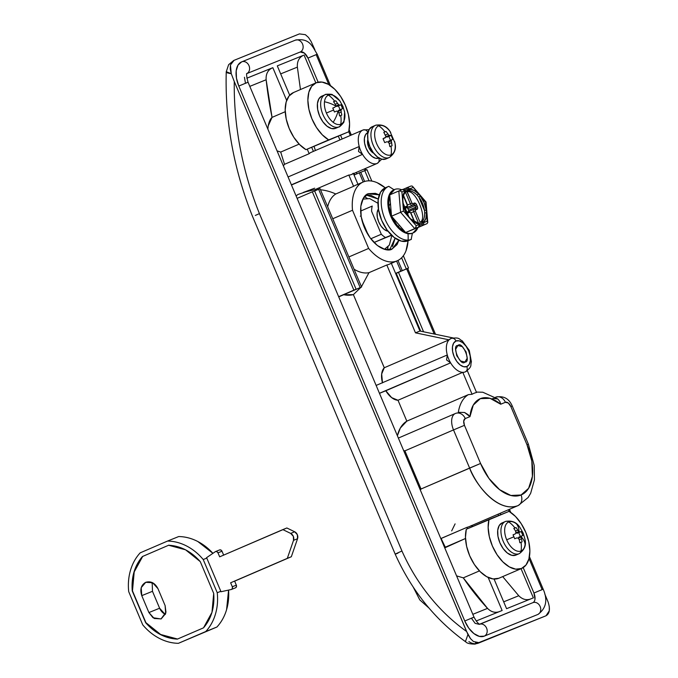 <?xml version="1.0" encoding="UTF-8"?>
<svg xmlns="http://www.w3.org/2000/svg" width="678" height="678" viewBox="0 0 678 678"><rect width="100%" height="100%" fill="white"/><g stroke="black" fill="none" stroke-linecap="round" stroke-linejoin="round"><path stroke-width="1.02" d="M368.493 193.671L363.366 198.213L360.798 206.29L361.188 216.663L364.476 227.757L370.154 237.885L377.366 245.504L385.011 249.453L392.113 249.046L398.876 240.292L397.045 244.58L391.918 249.131C387.791 252.106 373.358 248.199 364.476 227.757C356.018 207.146 363.416 194.417 368.493 193.671L375.4 193.34L379.299 194.849L368.247 193.772M464.896 362.052C460.565 367.239 451.107 344.839 457.913 345.526L462.252 346.611L466.091 351.89L467.184 358.289L464.896 362.052L460.557 360.967L456.718 355.687L455.624 349.289L457.913 345.526C462.235 340.339 471.693 362.738 464.896 362.052L464.939 362.035M394.681 141.643A15.797 8.899 -113.3 0 1 391.079 154.872A26.476 21.874 -112 0 0 391.036 146.194L389.85 146.626L389.223 143.558L388.248 142.066L386.884 141.744L384.723 142.634L383.053 138.702L385.223 137.812L385.952 136.634L383.807 132.329L384.96 131.812A26.476 21.874 -112 0 0 378.782 125.769A4.271 3.526 -112 0 0 375.51 125.303A17.518 9.873 66.7 0 0 373.18 145.143A17.518 9.873 66.7 0 0 389.147 157.584L385.824 159.016L389.147 157.584A4.271 3.526 -112 0 0 391.079 154.872A4.271 3.526 68 0 1 389.147 157.584A17.518 9.873 -113.3 0 1 373.18 145.143A17.518 9.873 -113.3 0 1 375.51 125.303A4.271 3.526 68 0 1 378.782 125.769A15.797 8.899 -113.3 0 1 390.706 132.396A15.797 8.899 66.7 0 0 378.782 125.769A26.476 21.874 68 0 1 384.96 131.812L386.036 131.422L389.036 135.388L391.172 135.422L392.833 139.354L391.791 139.753L391.333 140.821L392.079 145.728L391.036 146.194A26.476 21.874 68 0 1 391.079 154.872A15.797 8.899 66.7 0 0 394.681 141.634M518.28 505.5L517.899 505.661C497.135 513.271 474.541 482.787 469.625 468.074A52.952 29.84 66.7 0 0 517.899 505.661A8.543 7.051 -112 0 0 521.051 494.999A44.409 25.027 -113.3 0 1 480.566 463.472L421.03 489.007L404.91 450.853L453.514 429.92A14.518 8.178 -113.3 0 1 455.345 413.521A14.518 8.178 66.7 0 0 453.514 429.92L469.625 468.074L421.03 489.007L404.91 450.853L403.622 450.506L404.91 450.853L453.514 429.92L469.625 468.074L480.566 463.472L488.948 478.414L499.584 489.652L510.856 495.474L521.051 494.999L528.62 488.296L532.4 476.38L531.823 461.074L526.976 444.709L510.856 406.554L508.297 403.029L505.407 402.308L500.686 404.215L490.025 398.317L480.346 398.63L473.269 405.097L469.973 416.639L465.252 418.555L463.718 421.055L464.455 425.318L480.566 463.472L464.455 425.318L453.514 429.92L464.455 425.318A5.975 3.365 -113.3 0 1 465.252 418.555A8.543 7.051 -112 0 0 455.582 413.419A8.543 7.051 -112 0 0 455.447 413.478M367.985 132.515L367.942 132.532A4.271 3.526 -112 0 0 363.103 129.973A4.271 3.526 68 0 1 367.942 132.532L365.578 134.625L364.391 138.354L364.578 143.134L366.086 148.253L368.705 152.923L372.036 156.432L375.553 158.254L378.739 158.101A4.271 3.526 68 0 1 377.163 163.432A18.145 10.229 -113.3 0 1 362.544 154.372A18.145 10.229 -113.3 0 1 359.221 146.507A18.145 10.229 -113.3 0 1 362.908 130.049L311.083 152.381A18.145 10.229 66.7 0 0 309.168 153.703L284.557 164.305L283.362 165.813L284.557 164.305A351.162 290.074 68 0 1 280.726 152.058A351.162 290.074 -112 0 0 284.557 164.305L309.168 153.703A18.145 10.229 -113.3 0 1 311.202 152.33A18.145 10.229 66.7 0 0 311.083 152.381M467.261 370.527A18.145 10.229 -113.3 0 1 465.227 371.9A4.271 3.526 -112 0 0 466.803 366.569A13.882 7.822 -113.3 0 1 454.15 356.721A13.882 7.822 -113.3 0 1 456.006 341.009L453.641 343.102L452.455 346.822L452.641 351.602L454.15 356.721L456.769 361.391L460.091 364.9L463.616 366.722L466.803 366.569L469.168 364.476L470.346 360.755L470.168 355.975L468.651 350.857L466.032 346.187L462.71 342.678L459.192 340.856L456.006 341.009A4.271 3.526 -112 0 0 451.167 338.441A4.271 3.526 68 0 1 456.006 341.009A13.882 7.822 -113.3 0 1 468.651 350.857A13.882 7.822 -113.3 0 1 466.803 366.569A4.271 3.526 68 0 1 465.227 371.9A18.145 10.229 66.7 0 0 465.354 371.849C472.964 366.162 470.04 365.518 471.422 361.95L469.261 350.382L462.21 340.797C458.803 339.381 460.167 336.983 451.158 338.441A4.271 3.526 -112 0 0 451.099 338.466A18.145 10.229 66.7 0 0 450.972 338.525A18.145 10.229 66.7 0 0 449.065 339.839A18.145 10.229 -113.3 0 1 450.98 338.517A18.145 10.229 -113.3 0 1 451.006 338.508M534.976 599.115L533.933 593.021L542.137 589.58L529.026 558.528L542.137 589.58L533.933 593.021L523.196 567.613L533.933 593.021A8.543 4.814 -113.3 0 1 532.925 602.64M509.093 511.365L508.415 509.746L509.093 511.365M434.174 334L406.656 268.844L434.174 334M365.095 170.466L364.442 168.915L365.095 170.466M350.314 135.473L348.746 131.752L350.314 135.473M537.968 614.421L484.228 636.15L479.329 636.379L473.914 633.583L468.795 628.184L464.769 620.997L238.8 86.055A21.349 12.034 66.7 0 1 241.487 61.935L295.286 40.18C309.405 37.629 312.194 46.104 317.211 54.232L316.168 54.63L328.822 84.581L316.168 54.63L307.965 58.079L318.143 82.174L307.965 58.079L304.303 53.045L300.176 52.02L246.978 73.529L300.176 52.02A6.407 5.288 -112 0 0 302.541 44.019A6.407 5.288 -112 0 0 295.193 40.214L241.97 61.74M340.576 135.286L342.144 138.998L340.576 135.286M356.264 172.432L356.865 173.856L356.264 172.432M398.478 272.361L423.581 331.796L398.478 272.361M500.237 513.271L500.839 514.678L500.237 513.271M352.509 210.248A42.917 24.179 -113.3 0 1 363.213 181.992A42.917 24.179 -113.3 0 1 363.51 181.865A42.917 24.179 -113.3 0 1 385.257 187.84L377.222 182.746C372.163 180.509 367.586 180.212 363.51 181.865C359.425 183.518 356.399 186.882 354.425 191.967C352.458 197.052 351.814 203.146 352.509 210.248L332.745 218.757L352.509 210.248L368.637 248.436L348.873 256.945L368.637 248.436L352.509 210.248M315.024 189.594L305.829 191.772L297.837 194.518A57.952 32.654 66.7 0 0 296.133 196.052A57.952 32.654 -113.3 0 1 297.837 194.518L305.829 191.772L315.024 189.594L348.814 175.034L353.585 186.314A42.917 24.179 -113.3 0 1 355.73 185.221A42.917 24.179 66.7 0 0 355.442 185.34A42.917 24.179 66.7 0 0 353.585 186.314L335.763 193.993A42.917 24.179 66.7 0 0 327.669 206.756A42.917 24.179 -113.3 0 1 335.763 193.993L353.585 186.314L348.814 175.034L315.024 189.594A57.791 47.74 68 0 1 317.838 189.603M450.862 338.568L449.065 339.839L384.273 367.756A18.145 10.229 66.7 0 0 382.426 382.663M362.798 130.1L311.202 152.33M406.825 421.148A48.68 27.434 66.7 0 0 397.384 435.742L400.334 428.038L406.825 421.148L468.388 394.63L406.825 421.148L398.003 400.249L462.794 372.332A18.145 10.229 -113.3 0 1 450.607 362.849L385.816 390.765A18.145 10.229 66.7 0 0 398.003 400.249L406.825 421.148M455.26 413.555L398.367 438.073L455.565 413.427A8.543 7.051 68 0 1 465.252 418.555L469.973 416.639L468.117 414.656L464.574 412.495L458.328 412.309A48.68 27.434 -113.3 0 1 468.388 394.63L472.074 394.291L462.794 372.332L398.003 400.249L391.655 397.639L385.816 390.765L450.607 362.849L446.565 359.933L450.607 362.849L379.451 393.291L450.607 362.849A18.145 10.229 -113.3 0 1 447.285 354.975A18.145 10.229 -113.3 0 1 449.065 339.839L415.478 332.839L386.816 264.988L368.993 272.666L361.442 286.709M315.406 150.516L314.084 146.389L315.406 150.516M300.464 89.538L297.371 67.114L300.464 89.538M303.21 55.418L277.294 65.876L289.701 95.242L277.294 65.876L303.21 55.418C298.964 57.605 297.023 61.503 297.371 67.13L280.675 73.885L297.371 67.13M304.066 55.045L315.838 82.911L304.066 55.045M338.364 136.244L339.932 139.948L338.364 136.244M354.06 173.39L354.653 174.805L354.06 173.39M396.266 273.319L420.716 331.195L396.266 273.319M361.001 287.269L353.382 294.625L384.273 367.756L449.065 339.839A18.145 10.229 66.7 0 0 447.285 354.975L376.129 385.426L447.285 354.975L446.565 359.933L447.285 354.975A18.145 10.229 66.7 0 0 450.607 362.849A18.145 10.229 66.7 0 0 462.794 372.332L472.074 394.291A47.536 26.789 -113.3 0 1 476.532 392.486L467.32 370.671L476.532 392.486A47.536 26.789 66.7 0 0 472.074 394.291L468.388 394.63A48.68 27.434 66.7 0 0 458.743 410.071M379.468 393.333L385.816 390.765L379.468 393.333M453.531 338.034L419.936 331.034L391.274 263.183A42.917 24.179 -113.3 0 1 389.13 264.276A42.917 24.179 66.7 0 0 389.409 264.166L397.189 260.81M338.72 296.871L361.577 287.023L332.745 218.757L361.577 287.023L338.72 296.871M312.338 191.798L297.108 198.366L312.338 191.798L353.882 290.133L338.653 296.701L361.577 287.023L350.28 291.743L356.111 289.235L314.575 190.899L312.338 191.798L353.882 290.133L356.111 289.235L314.575 190.899L312.338 191.798M400.842 271.141L396.588 261.072L400.842 271.141L395.596 273.404L408.546 268.03L403.359 255.767L408.546 268.03L395.664 273.573L408.546 268.03L406.308 268.929L401.613 257.818L406.308 268.929L396.427 273.081L402.257 270.573L397.978 260.445L402.257 270.573L400.842 271.141M371.807 181.06L367.001 169.695L364.772 170.593L369.086 180.814L364.772 170.593L360.755 172.322L367.001 169.695L371.807 181.06M343.687 294.727A56.859 32.044 66.7 0 0 353.382 294.625L343.687 294.727M368.993 272.666A42.917 24.179 -113.3 0 1 354.06 269.217A42.917 24.179 66.7 0 0 368.993 272.666L386.816 264.988A42.917 24.179 66.7 0 0 389.13 264.276A42.917 24.179 -113.3 0 1 386.816 264.988L415.478 332.839L419.936 331.034L391.342 263.327M358.043 184.509L353.28 173.229A18.145 10.229 -113.3 0 1 351.246 174.593A18.145 10.229 66.7 0 0 351.365 174.551L377.282 163.381L381.765 159.194M320.499 189.781A57.791 47.74 68 0 1 335.763 193.993A57.791 47.74 -112 0 0 323.126 190.111M451.675 530.891L455.099 523.882M518.755 595.742L503.695 601.835L518.755 595.742L502.695 576.605L518.755 595.742C522.365 599.344 526.238 600.462 530.382 599.089M472.685 526.501L472.168 525.365L472.685 526.501M498.033 514.221L498.61 515.585L498.033 514.221M521.043 568.698L533.366 597.86L506.585 608.691L494.059 579.029L506.585 608.691L533.366 597.86L521.043 568.698M378.782 125.769A15.797 8.899 66.7 0 0 376.68 143.66A15.797 8.899 66.7 0 0 391.079 154.872A15.797 8.899 -113.3 0 1 376.68 143.66A15.797 8.899 -113.3 0 1 378.782 125.769M369.044 129.668L363.103 129.973A4.271 3.526 -112 0 0 363.044 129.998A18.145 10.229 66.7 0 0 359.221 146.507L288.065 176.958L359.221 146.507L358.501 151.457L362.544 154.372A18.145 10.229 66.7 0 0 377.163 163.432A4.271 3.526 -112 0 0 378.739 158.101L378.96 158.008M373.824 153.347L372.493 152.499L368.654 147.211L367.84 139.456M244.444 77.25L245.487 83.343L248.004 82.216L238.8 86.055L236.469 78.182L236.19 70.826L238.012 65.096L241.648 61.876M473.973 617.158L471.464 618.294L475.117 623.328L479.244 624.353M271.971 68.054L246.843 78.216L272.836 67.681L246.843 78.19L272.836 67.681L286.667 100.429L272.836 67.681L271.963 68.063C267.734 70.232 265.784 74.139 266.14 79.767L272.056 117.387L268.2 125.922L267.869 129.134M488.168 577.453L502.127 610.497L476.176 620.989L502.127 610.497L488.168 577.453M420.368 490.152L421.03 489.007L420.368 490.152M313.414 151.38L311.711 147.346L313.414 151.38M307.253 149.152L309.168 153.703L307.253 149.152M266.14 79.75L249.801 86.369L266.14 79.767A351.162 290.074 -112 0 0 272.056 117.387L285.235 111.709L272.056 117.387C270.327 118.862 269.039 121.709 268.2 125.922M277.065 150.914L280.726 152.058L299.159 144.117L280.726 152.058L277.048 150.872M487.524 608.378A225.681 186.425 -112 0 1 463.286 577.859L479.431 570.901L463.286 577.859L456.582 575.876L463.286 577.859L487.524 608.378L472.82 614.319L487.533 608.386C491.135 611.98 495.008 613.09 499.144 611.717M471.464 525.535A52.952 29.84 -113.3 0 1 469.303 526.594A52.952 29.84 -113.3 0 1 466.998 527.34L440.819 538.561L445.319 547.188L444.743 547.858M444.751 547.866L465.515 538.485L445.319 547.188A225.681 186.425 -112 0 1 441.149 538.476L466.998 527.34L467.574 528.704L466.998 527.34A52.952 29.84 66.7 0 0 469.303 526.594A52.952 29.84 66.7 0 0 469.651 526.45L518.246 505.508L528.103 497.525L530.654 493.321L534.434 479.855L534.213 465.447L528.365 444.175L526.976 444.709A44.409 25.027 -113.3 0 1 521.051 494.999A8.543 7.051 68 0 1 517.899 505.661M471.998 526.798L471.507 525.645L471.998 526.798M362.544 154.372L291.464 185.001L362.544 154.372L358.501 151.457L359.221 146.507A18.145 10.229 66.7 0 0 362.544 154.372L291.387 184.823L362.544 154.372M348.814 175.034A18.145 10.229 66.7 0 0 351.246 174.593A18.145 10.229 -113.3 0 1 348.814 175.034M408.003 233.681A42.917 24.179 -113.3 0 1 396.901 260.928A42.917 24.179 -113.3 0 1 368.637 248.436C373.273 253.936 378.121 257.81 383.18 260.047C388.248 262.284 392.816 262.581 396.901 260.928C400.986 259.276 404.012 255.911 405.986 250.826L408.08 240.775M311.066 41.4L314.897 49.757L311.066 41.4L308.473 37.434L305.371 34.68L299.422 33.9L234.088 60.325L230.444 64.969L230.232 69.071L231.257 73.682L234.266 81.504L467.939 634.523L470.396 638.532L473.397 641.481L479.329 642.744L546.002 615.777L549.29 610.793L549.29 606.632M548.138 602.089L544.773 593.953L548.138 602.089C550.366 609.107 549.655 613.666 546.002 615.777L478.448 643.117A12.814 10.585 68 0 1 468.896 641.6M546.002 615.777L475.092 644.1C470.066 644.092 466.956 643.346 465.761 641.863M230.867 63.588L234.088 60.325L299.422 33.9M470.617 638.812L466.574 631.464C452.845 621.692 440.463 609.937 429.437 596.199C418.402 582.47 409.241 567.401 401.952 551.002L259.437 213.621C250.877 192.349 244.47 170.559 240.215 148.236C235.961 125.913 233.978 103.666 234.266 81.504L466.574 631.464A173.314 143.168 68 0 1 401.952 551.002C394.664 554.273 393.342 554.994 397.986 553.146C393.342 554.994 394.664 554.273 401.952 551.002L259.437 213.621L255.335 215.434L259.437 213.621A292.481 241.605 68 0 1 234.266 81.504L231.257 73.682C228.045 73.199 226.418 72.69 226.359 72.156L226.249 71.648M465.939 641.99L465.269 640.956M544.087 616.573L540.917 617.853M467.939 634.523L465.464 641.566M478.448 643.117L479.329 642.744L475.49 642.625M226.249 71.69L231.257 73.682L230.444 64.978M248.004 82.216L238.8 86.055L464.769 620.997L472.973 617.548L464.769 620.997A21.349 12.034 66.7 0 0 484.228 636.15A6.407 5.288 -112 0 0 486.796 628.675A6.407 5.288 -112 0 0 480.117 624.082M479.761 624.167A6.407 5.288 68 0 1 486.719 628.464A6.407 5.288 68 0 1 484.228 636.15L537.781 614.497A6.407 5.288 -112 0 0 540.146 606.505A6.407 5.288 -112 0 0 532.789 602.7L479.727 624.158M543.137 589.19L540.629 590.318M532.933 602.64A6.407 5.288 68 0 1 540.18 606.59A6.407 5.288 68 0 1 537.781 614.497M241.69 61.859A6.407 5.288 68 0 1 248.911 65.478A6.407 5.288 68 0 1 246.995 73.495A6.407 5.288 -112 0 0 248.936 65.537A6.407 5.288 -112 0 0 241.783 61.817M295.337 40.155A6.407 5.288 68 0 1 302.583 44.112A6.407 5.288 68 0 1 300.176 52.02A8.543 4.814 -113.3 0 1 307.965 58.079L317.168 54.24M452.997 337.924L419.936 331.034L415.478 332.839L449.065 339.839L450.429 338.754M357.942 184.263L353.458 173.644M465.227 371.9A18.145 10.229 -113.3 0 1 462.794 372.332A18.145 10.229 66.7 0 0 465.227 371.9M378.739 158.101A13.882 7.822 -113.3 0 1 366.086 148.253A13.882 7.822 -113.3 0 1 367.942 132.532M526.976 444.709L528.365 444.175L512.246 406.02L510.856 406.554L526.976 444.709M510.856 406.554L512.246 406.02C509 398.478 503.491 395.528 495.728 397.181A8.543 7.051 68 0 1 505.407 402.308A5.975 3.365 -113.3 0 1 510.856 406.554M495.61 397.232A8.543 7.051 68 0 1 495.737 397.181A8.543 7.051 -112 0 0 495.61 397.232L495.728 397.181A8.543 7.051 -112 0 1 505.407 402.308L500.686 404.215L500.449 403.088M458.328 412.309L464.574 412.495L469.973 416.639A40.138 22.62 -113.3 0 1 500.686 404.215L499.898 401.613L497.838 398.995L482.812 392.231L476.354 392.07M497.872 399.028L492.838 398.35M372.197 126.735L369.205 129.379L367.713 134.083L367.942 140.117L369.857 146.575L373.163 152.474L377.358 156.906L381.807 159.203L385.824 159.016A17.518 9.873 66.7 0 1 369.857 146.575A17.518 9.873 66.7 0 1 372.197 126.735L375.281 125.405M367.84 139.482A8.967 5.051 66.7 0 0 373.807 153.321M390.13 135.82L389.036 135.388L386.011 136.685L387.24 137.066L390.13 135.82M391.172 135.422L392.833 139.354L388.901 141.007L391.791 139.753L391.333 140.821L388.308 142.126L391.333 140.821L391.452 142.66L389.231 143.617L391.452 142.66L392.079 145.728L389.85 146.626L389.223 143.558L388.248 142.066L386.884 141.744L384.723 142.634L383.053 138.702L389.036 135.388L386.036 131.422L384.96 131.812L383.807 132.329L386.011 136.685L387.24 137.066L391.172 135.422M390.503 140.354L388.841 136.422L390.503 140.354M388.901 141.007L388.308 142.151L388.901 141.007M383.841 132.371L386.036 131.422L383.841 132.371M385.579 134.956L387.799 134.007L385.579 134.956M332.745 218.757L320.041 188.687L314.609 190.984L318.626 189.255L360.171 287.591L318.626 189.255L320.041 188.687L332.745 218.757M354.052 175.068L359.306 172.805L363.188 182.001L359.306 172.805L354.052 175.068M360.721 172.237L359.306 172.805L360.721 172.237L364.62 181.467L360.721 172.237M303.337 192.416L314.668 188.196M382.494 382.901L381.672 373.993L384.273 367.756L353.382 294.625M389.723 249.733L395.105 238.156L392.511 246.538M378.265 199.061L366.137 195.027M378.51 199.247L370.866 195.298L366.162 195.018M364.391 196.756L367.137 198.222L364.391 196.747M388.079 246.809L387.257 249.818L388.079 246.809M408.715 211.155L408.563 210.248L415.69 207.171L415.512 208.621L413.953 209.256A1.28 1.059 68 0 1 415.419 210.019A0.856 0.483 -113.3 0 0 415.309 210.985L413.665 211.672A2.136 1.203 -113.3 0 1 413.936 209.265A2.136 1.203 66.7 0 0 413.665 211.672L410.868 212.875L413.665 211.672L418.504 223.138L413.665 211.672L415.309 210.985L420.055 222.24L415.309 210.985L415.419 210.019L416.987 209.383L417.64 208.307L417.326 206.485L415.563 203.4L414.326 203.095L412.766 203.722L411.987 203.12L407.012 191.874L409.309 190.882A1.28 1.025 -88.1 0 0 409.537 190.747L409.207 189.56L408.326 189.942A1.28 0.72 66.7 0 0 409.309 190.882C411.377 190.755 413.97 192.154 417.106 195.078L418.826 197.061L424.479 210.451L424.699 213.045C424.589 217.282 423.75 220.07 422.199 221.401A1.28 0.72 66.7 0 0 422.174 222.748L423.064 222.376L422.445 221.333A1.28 1.025 -136.2 0 0 422.199 221.401L420.055 222.24C428.165 218.816 415.453 188.704 407.241 191.866L407.249 191.866M404.944 192.645A1.28 1.025 43.7 0 0 405.164 192.518A1.28 1.025 -136.3 0 0 405.274 191.154A1.28 1.025 43.7 0 1 405.308 192.349A1.28 1.263 63.9 0 0 405.461 191.077L405.08 190.696L401.91 191.984L402.588 200.129L403.215 194.9L405.274 191.154A18.365 10.348 66.7 0 0 402.588 200.129L401.91 191.984L400.393 190.976L398.817 190.976L389.74 194.883L394.672 189.476A23.594 13.297 -113.3 0 1 401.105 189.526M418.368 223.113A1.28 1.025 91.9 0 1 419.14 223.952L419.326 223.884A1.28 1.263 63.9 0 0 418.394 223.121M416.055 226.825L414.716 228.613L405.639 232.52A23.594 13.297 -113.3 0 1 391.528 216.197A23.594 13.297 -113.3 0 1 389.74 194.883A23.594 13.297 66.7 0 0 391.528 216.197L388.587 204.663L389.74 194.883L398.817 190.976L400.393 190.976L401.91 191.984L405.08 190.696L402.664 189.416L398.817 190.976L400.596 212.282L414.716 228.613L418.538 227.071L411.088 230.274L423.216 225.172L424.004 222.511L423.216 225.172L427.038 223.63L427.75 222.638L427.182 221.223L424.004 222.511L423.818 222.062A18.365 10.348 66.7 0 0 426.504 213.078L427.182 221.223L426.504 213.078L425.877 218.308L423.818 222.062L424.004 222.511L427.182 221.223L427.75 222.638L427.038 223.63L417.97 227.537L413.038 232.944A23.594 13.297 -113.3 0 1 405.639 232.52L397.766 226.393L391.528 216.197A23.594 13.297 66.7 0 0 405.639 232.52L417.97 227.537A23.594 13.297 -113.3 0 1 413.038 232.944L412.385 233.224A23.594 13.297 -113.3 0 1 390.884 216.477A23.594 13.297 -113.3 0 1 394.028 189.755L388.748 186.331A28.823 16.238 66.7 0 0 384.909 218.977A28.823 16.238 66.7 0 0 411.182 239.436L407.961 240.826L411.182 239.436L412.385 233.224L411.182 239.436A28.823 16.238 -113.3 0 1 384.909 218.977A28.823 16.238 -113.3 0 1 388.748 186.331L392.723 188.908M418.563 227.054A1.28 0.72 66.7 0 1 418.546 227.062C419.445 226.545 419.775 225.63 419.538 224.325L418.538 227.071L419.326 224.401L416.148 225.689L419.326 224.401L419.14 223.952L414.97 222.723L410.749 219.443L416.148 225.689L408.902 217.307L404.952 210.485L402.825 202.917L403.512 211.07L408.902 217.307L403.512 211.07L391.528 216.197L389.74 194.883A23.594 13.297 -113.3 0 1 394.672 189.476A23.594 13.297 66.7 0 1 401.774 189.772M427.75 222.418L426.038 201.959L425.581 202.137L426.021 201.976L425.581 202.137L426.267 210.29A18.365 10.348 66.7 0 0 420.191 195.891L425.581 202.137L420.191 195.891L424.14 202.722L426.267 210.29L425.581 202.137L426.021 201.976L412.487 186.289L418.343 193.755A18.365 10.348 66.7 0 0 409.961 189.255L407.351 187.518L409.775 188.798L412.944 187.518L409.775 188.798L409.961 189.255L414.122 190.484L418.343 193.755L412.343 186.145L411.139 185.984L407.385 187.509M422.174 222.748L419.377 223.952L422.174 222.748L422.36 223.198L422.174 222.748A1.28 0.72 -113.3 0 1 422.199 221.401A1.28 1.025 43.8 0 1 422.445 221.333L423.064 222.376L422.174 222.748M419.707 225.274L422.047 224.265L422.36 223.198L422.047 224.265L419.707 225.274M407.376 206.739L408.402 206.993L406.783 207.248M402.656 189.416L405.274 191.154L405.291 190.62C404.554 189.543 403.681 189.145 402.664 189.416L398.817 190.976L400.596 212.282L391.528 216.197L405.639 232.52A23.594 13.297 66.7 0 0 413.038 232.944L412.385 233.224A23.594 13.297 66.7 0 1 390.884 216.477A23.594 13.297 66.7 0 1 394.028 189.755M372.239 206.061A21.137 11.907 66.7 0 0 371.62 211.307L381.307 234.241A21.137 11.907 66.7 0 0 385.528 237.529L391.469 235.13L385.528 237.529A21.137 11.907 -113.3 0 1 381.307 234.241L370.807 238.766L381.307 234.241L371.62 211.307A21.137 11.907 -113.3 0 1 372.239 206.061L360.899 210.951A21.137 11.907 66.7 0 0 360.654 211.994A21.137 11.907 -113.3 0 1 360.899 210.951L372.239 206.061M387.986 231.215L384.18 229.427L381.112 226.181L378.697 221.876L377.299 217.146L377.129 212.739L378.417 209.002A12.814 7.221 66.7 0 0 378.756 222.02A12.814 7.221 66.7 0 0 387.986 231.215M361.06 215.858L360.281 216.189M368.247 235.046L361.882 219.994L368.247 235.046M373.612 242.071A21.137 11.907 66.7 0 0 374.188 242.419L385.528 237.529L374.188 242.419A21.137 11.907 -113.3 0 1 373.612 242.071M391.604 235.258L374.188 242.419L391.604 235.258M407.961 240.826L401.342 241.131L394.028 237.351L387.121 230.062L381.68 220.367L378.536 209.739L378.163 199.807L380.621 192.077L385.528 187.721A28.823 16.238 66.7 0 0 381.68 220.367A28.823 16.238 66.7 0 0 407.961 240.826L408.19 240.724M398.783 226.215L397.045 225.528M388.774 206.324L390.452 203.315M407.546 205.01L410.343 203.807L405.436 192.171L410.343 203.807L407.546 205.01M405.512 191.154L408.326 189.942L407.147 188.984L404.868 189.967L407.147 188.984A1.28 0.72 -113.3 0 1 407.309 187.535L403.249 189.281L407.317 187.535A1.28 0.72 66.7 0 0 407.147 188.984L408.326 189.942L405.512 191.154M408.732 211.875L410.063 210.934L409.52 211.824M403.427 195.84L407.41 205.62L404.969 207.688L405.283 209.51L407.046 212.595L408.283 212.9L409.851 212.273L410.631 212.875L414.453 221.926L410.631 212.875A0.856 0.483 -113.3 0 0 409.851 212.273A1.28 1.059 -112 0 0 408.402 211.502A1.28 1.059 68 0 1 409.851 212.273L408.283 212.9A1.28 1.059 -112 0 0 406.986 212.087A1.28 1.059 68 0 1 408.283 212.9A2.559 1.441 66.7 0 1 405.953 211.087L405.283 209.51A2.559 1.441 66.7 0 1 405.63 206.612A1.28 1.059 68 0 1 405.291 208.129A1.28 1.059 -112 0 0 405.63 206.612L407.19 205.976A1.28 1.059 68 0 1 406.715 207.578L405.283 208.197L406.715 207.578A1.28 1.059 -112 0 0 407.19 205.976A0.856 0.483 -113.3 0 0 407.3 205.01L403.427 195.84M406.969 212.078L408.376 211.511A1.28 1.059 68 0 1 408.402 211.502A1.28 1.059 -112 0 0 408.376 211.511L406.817 212.146A1.28 1.059 68 0 1 406.834 212.138L405.147 208.214L406.715 207.578L405.291 208.154M407.037 207.392A1.28 0.72 -113.3 0 0 407.402 207.4L413.851 204.688L415.021 205.603L416.665 204.909L417.326 206.485L408.563 210.248L407.893 208.671L415.021 205.603L415.69 207.171L417.326 206.485A2.559 1.441 66.7 0 1 416.987 209.383A1.28 1.059 -112 0 0 415.538 208.612A1.28 1.059 68 0 1 416.987 209.383L415.419 210.019A1.28 1.059 -112 0 0 413.97 209.248L409.054 211.341A1.28 0.72 -113.3 0 0 408.97 211.392M413.961 209.248A1.28 1.059 68 0 1 413.97 209.248A1.28 1.059 -112 0 0 413.953 209.256L415.538 208.621A1.28 1.059 68 0 1 415.538 208.612A1.28 1.059 -112 0 0 415.512 208.621A1.28 0.72 -113.3 0 0 415.69 207.171L415.021 205.603L416.665 204.909A2.559 1.441 66.7 0 0 414.326 203.095A1.28 1.059 68 0 1 413.851 204.688L405.266 208.349L413.851 204.688A1.28 0.72 -113.3 0 1 415.021 205.603L407.893 208.671L407.351 207.917M407.893 208.671L408.563 210.248M413.936 209.265L410.054 210.934A2.136 1.203 66.7 0 0 409.588 211.502M407.512 206.841A2.136 1.203 66.7 0 0 408.402 206.993L412.292 205.324A2.136 1.203 -113.3 0 1 410.343 203.807A2.136 1.203 66.7 0 0 412.292 205.324L413.851 204.688A1.28 1.059 -112 0 0 414.326 203.095L412.766 203.722A1.28 1.059 68 0 1 412.292 205.324A1.28 1.059 -112 0 0 412.766 203.722A0.856 0.483 -113.3 0 1 411.987 203.12L410.343 203.807L411.987 203.12L407.241 191.866M419.538 224.325L419.14 223.952A18.365 10.348 66.7 0 1 410.749 219.443A1.28 0.593 -44.2 0 0 410.69 218.969A1.28 0.593 135.8 0 1 410.749 219.443L408.902 217.307A1.28 0.441 -37.7 0 0 408.944 216.943A1.28 0.441 142.3 0 1 408.902 217.307A18.365 10.348 66.7 0 1 402.825 202.917L402.588 200.129L402.825 202.917A1.28 0.466 -8 0 1 403.122 203.163A1.28 0.466 172 0 0 402.825 202.917L403.512 211.07L400.596 212.282L414.716 228.613L415.8 227.469L416.148 225.689M407.351 187.518L411.139 185.984M420.191 195.891A1.28 0.441 142.3 0 1 418.826 197.061A1.28 0.441 -37.7 0 0 420.191 195.891L418.351 193.764M411.088 230.274L418.546 227.062M417.843 223.164A1.28 1.025 91.9 0 1 418.08 223.096A1.28 1.025 -88.1 0 1 419.14 223.952L419.326 224.401M415.767 228.384L415.834 227.935L415.767 228.384M406.156 211.002L405.647 211.231M423.216 225.172A1.28 0.72 -113.3 0 1 422.047 224.265A1.28 0.72 66.7 0 0 423.216 225.172M424.004 222.511L422.36 223.198L424.004 222.511M419.368 223.104L418.936 224.147M415.512 208.621L413.987 209.239M423.818 222.062L423.064 222.376L423.818 222.062A1.28 1.025 -136.2 0 0 422.445 221.333A1.28 1.025 43.8 0 1 423.818 222.062M405.283 208.197L406.732 207.57A2.136 1.203 66.7 0 0 406.834 207.51M418.207 223.087L410.699 218.969L408.944 216.943L403.122 203.154L402.901 200.518A1.28 0.619 178.6 0 0 402.588 200.129A1.28 0.619 -1.4 0 1 402.901 200.518C402.74 197.29 403.512 194.603 405.224 192.45M426.504 213.078L426.267 210.29A1.28 0.466 172 0 0 424.479 210.451L424.699 213.045A1.28 0.619 -1.4 0 1 426.504 213.078A1.28 0.619 178.6 0 0 424.699 213.045A17.077 9.628 -113.3 0 1 422.199 221.401M405.461 191.077L405.232 192.442M407.012 191.874L406.13 191.747L409.309 190.882A1.28 0.72 -113.3 0 1 408.326 189.942L409.961 189.255L409.207 189.56L409.537 190.747A1.28 1.025 -88.1 0 0 409.961 189.255A1.28 1.025 91.9 0 1 409.309 190.882A17.077 9.628 -113.3 0 1 417.106 195.078A1.28 0.593 -44.2 0 0 418.343 193.755A1.28 0.593 135.8 0 1 417.106 195.078L418.826 197.061A17.077 9.628 -113.3 0 1 424.479 210.451A1.28 0.466 -8 0 1 426.267 210.29M406.13 191.747L405.08 191.34L406.13 191.747M409.775 188.798L408.131 189.493L409.775 188.798M377.96 203.273L369.688 198.586L362.849 199.129M384.468 249.309L389.341 245.097L391.842 235.478M419.784 599.886L413.249 587.14L419.784 599.886L428.971 608.039M235.266 587.894A2.136 1.763 -112 0 0 236.325 585.139L232.308 586.767L230.63 582.783L287.319 558.358L293.532 540.341L297.549 538.713A5.127 4.229 -112 0 0 294.684 531.781L290.667 533.408L282.836 529.603L286.853 527.976L219.664 556.824L217.977 552.841L216.918 551.655L215.528 551.57A2.136 1.763 -112 0 0 215.282 551.714A2.136 1.763 68 0 1 217.977 552.841L221.994 551.214L223.681 555.197L221.994 551.214A2.136 1.763 -112 0 0 219.545 549.951L215.596 551.545M152.194 582.512L152.474 591.309L141.77 595.64C139.778 589.487 141.092 585.046 145.711 582.317L145.863 582.258M145.711 582.317L141.202 587.665L141.77 595.64L148.914 612.556L154.22 618.489L161.161 618.904L165.678 613.556L165.11 605.581L157.966 588.665L152.652 582.733L145.711 582.317C150.863 580.843 154.948 582.953 157.966 588.665L165.11 605.581L165.974 612.251L161.017 618.963L152.965 617.717L148.914 612.556L159.618 608.225L148.914 612.556L141.77 595.64L152.474 591.309L159.618 608.225L152.474 591.309M165.39 614.378A10.678 8.822 68 0 1 159.618 608.225L164.932 614.158M203.222 559.528L206.79 558.087A52.308 43.214 -112 0 0 206.493 557.731A52.308 43.214 68 0 1 206.79 558.087L220.816 591.292L217.248 592.733A52.308 43.214 68 0 1 205.756 631.532L178.416 643.312A52.308 43.214 68 0 1 142.736 624.836L128.71 591.64A52.308 43.214 68 0 1 140.193 552.841L167.542 541.061A52.308 43.214 68 0 1 203.222 559.528L206.79 558.087L220.816 591.292L217.248 592.733L203.222 559.528L217.248 592.733C218.045 600.242 217.443 607.386 215.434 614.166C213.426 620.946 210.197 626.735 205.756 631.532L216.918 627.014A52.308 43.214 -112 0 0 228.571 590.097L226.588 609.658C224.579 616.438 221.359 622.218 216.918 627.014L178.416 643.312C171.907 643.227 165.542 641.574 159.305 638.345C153.075 635.116 147.55 630.616 142.736 624.836L128.71 591.64C127.913 584.131 128.515 576.986 130.523 570.206C132.532 563.426 135.753 557.638 140.193 552.841L167.542 541.061C174.043 541.137 180.416 542.798 186.645 546.019C192.883 549.248 198.408 553.756 203.222 559.528M212.917 553.333A52.308 43.214 -112 0 0 178.695 536.552L167.542 541.061L178.695 536.552C185.204 536.629 191.569 538.281 197.806 541.51L212.917 553.333M220.867 591.758A52.308 43.214 -112 0 0 220.816 591.292A52.308 43.214 68 0 1 220.867 591.758L231.249 589.513A2.136 1.763 -112 0 0 231.52 589.428A2.136 1.763 68 0 1 231.249 589.513L220.867 591.758M168.619 545.248L142.448 556.519L133.99 572.003L132.252 590.953L145.668 622.726L160.423 634.583L177.339 639.125L203.51 627.845L211.968 612.37L213.706 593.42L200.281 561.638L185.535 549.79L168.619 545.248C180.602 545.875 191.162 551.341 200.281 561.638L213.706 593.42C214.757 607.2 211.358 618.675 203.51 627.845L177.339 639.125C165.347 638.498 154.796 633.032 145.668 622.726L132.252 590.953C131.193 577.173 134.591 565.698 142.448 556.519L168.619 545.248M168.839 545.154L142.668 556.435C134.82 565.605 131.422 577.08 132.473 590.869L145.897 622.641C155.016 632.947 165.576 638.413 177.56 639.032L160.644 634.489L145.897 622.641L132.473 590.869L134.21 571.91L142.668 556.435L168.839 545.154M151.914 583.334L152.194 582.504M231.486 589.445L235.503 587.818A2.136 1.763 -112 0 0 235.537 587.809L236.436 586.733L236.325 585.139L234.639 581.156L291.337 556.731L297.549 538.713L291.337 556.731L234.639 581.156L236.325 585.139L232.308 586.767L230.63 582.783L291.337 556.731L287.319 558.358L293.532 540.341L293.345 536.349L290.667 533.408A5.127 4.229 68 0 1 293.532 540.341L297.549 538.713L297.362 534.73L294.684 531.781L286.853 527.976L294.684 531.781L290.667 533.408L282.836 529.603L219.664 556.824L217.977 552.841L221.994 551.214L220.935 550.028L219.545 549.951M215.282 551.714L206.493 557.731L215.282 551.714M232.308 586.767A2.136 1.763 68 0 1 231.52 589.428L232.418 588.36L232.308 586.767M344.39 110.989A15.78 8.89 -113.3 0 1 340.797 124.218A26.476 21.874 -112 0 0 340.754 115.548A25.298 0.695 157.8 0 0 339.568 115.989A26.391 21.798 -112 0 0 338.941 112.921A26.179 19.713 -152 0 0 337.966 111.421A26.179 9.382 171.9 0 0 336.602 111.099L334.432 111.989L333.644 110.014L326.406 113.014L333.644 110.014L332.771 108.056L334.94 107.166A26.179 8.89 -37.6 0 0 335.669 105.988L335.669 105.988A26.476 15.662 -173.3 0 0 324.482 101.759A15.78 8.89 66.7 0 0 326.406 113.014A15.78 8.89 66.7 0 0 333.161 122.32A15.78 8.89 66.7 0 0 340.797 124.218A4.271 3.526 68 0 1 338.864 126.93L335.542 128.362L338.864 126.93A17.509 9.865 -113.3 0 1 322.906 114.506A17.509 9.865 -113.3 0 1 325.237 94.674A4.271 3.526 68 0 1 328.508 95.14A15.78 8.89 66.7 0 0 324.482 101.759A26.476 15.662 6.7 0 1 335.669 105.988A26.179 19.484 -72.8 0 0 335.279 104.268A26.391 21.798 -112 0 0 333.525 101.683L334.678 101.166A26.476 21.874 -112 0 0 328.508 95.14A15.78 8.89 -113.3 0 1 340.432 101.768M328.661 139.897A32.027 18.043 -113.3 0 1 308.914 109.328A32.027 18.043 -113.3 0 1 316.27 82.733L322.016 82.08L328.406 84.343L334.83 89.31L340.661 96.488L345.348 105.183L348.416 114.574L349.585 123.727L348.738 131.769L328.661 139.897L322.253 134.786L316.473 127.489L311.88 118.718L308.914 109.328L307.863 100.208L308.837 92.259L311.727 86.242L316.27 82.733A32.027 18.043 -113.3 0 1 340.661 96.488A32.027 18.043 -113.3 0 1 348.738 131.769L305.981 149.668L348.738 131.769L305.981 149.668L299.574 144.55L293.794 137.261L289.201 128.489L286.235 119.099L285.192 109.98L286.158 102.031L289.048 96.013L293.591 92.505A32.027 18.043 66.7 0 0 286.235 119.099A32.027 18.043 66.7 0 0 305.981 149.668L328.661 139.897M334.432 111.989L336.602 111.099A26.179 9.382 -8.1 0 1 337.966 111.421A26.476 15.272 127.9 0 1 333.161 122.32A26.476 15.272 -52.1 0 0 337.966 111.421L337.966 111.421A26.179 19.713 28 0 1 338.941 112.921A26.391 21.798 68 0 1 339.568 115.989A25.298 0.695 -22.2 0 1 340.754 115.548A26.476 21.874 68 0 1 340.797 124.218A15.78 8.89 66.7 0 0 344.661 112.404M339.551 100.539A15.78 8.89 66.7 0 0 328.508 95.14A26.476 21.874 68 0 1 334.678 101.166A25.298 0.695 -22.2 0 1 335.754 100.785A26.391 21.798 68 0 1 337.517 103.361A26.179 19.713 28 0 1 338.754 104.743A26.179 9.382 -8.1 0 1 339.848 105.183L340.881 104.776L341.797 106.709L342.915 106.327L341.797 106.709L342.551 108.709L341.509 109.116A26.179 8.89 142.4 0 1 341.051 110.175A26.179 19.484 107.2 0 1 341.17 112.014A26.391 21.798 68 0 1 341.797 115.082L340.754 115.548L341.797 115.082A26.391 21.798 -112 0 0 341.17 112.014A26.179 19.484 -72.8 0 0 341.051 110.175A26.179 8.89 -37.6 0 0 341.509 109.116L342.551 108.709M335.661 128.312L338.975 126.879C338.686 128.049 344.771 122.006 343.966 121.472L344.619 112.175L342.899 106.344M321.914 96.107L318.94 98.751L317.448 103.446L317.668 109.48L319.584 115.93L322.889 121.82L327.076 126.252L331.525 128.549L335.542 128.362A17.509 9.865 66.7 0 1 319.584 115.93A17.509 9.865 66.7 0 1 321.914 96.107L325.008 94.776M340.797 124.218A15.78 8.89 -113.3 0 1 333.161 122.32A15.78 8.89 -113.3 0 1 326.406 113.014A15.78 8.89 -113.3 0 1 324.482 101.759A15.78 8.89 -113.3 0 1 328.508 95.14A4.271 3.526 -112 0 0 325.237 94.674A17.509 9.865 66.7 0 0 322.906 114.506A17.509 9.865 66.7 0 0 338.864 126.93A4.271 3.526 -112 0 0 340.797 124.218M340.093 109.768L338.432 105.836L336.83 106.48L340.881 104.776L336.83 106.48L335.602 106.099L336.83 106.48L339.848 105.183A26.179 9.382 171.9 0 0 338.754 104.743L335.61 106.099L338.754 104.743A26.179 19.713 -152 0 0 337.517 103.361L335.296 104.319L337.517 103.361A26.391 21.798 -112 0 0 335.754 100.785L333.559 101.734L335.754 100.785A25.298 0.695 157.8 0 0 334.678 101.166L333.525 101.683A26.391 21.798 68 0 1 335.279 104.268A26.179 19.484 107.2 0 1 335.669 105.988L335.669 105.988A26.179 8.89 142.4 0 1 334.94 107.166L332.771 108.056M337.898 111.531L338.491 110.412L341.509 109.116L338.491 110.412L337.958 111.421M338.008 111.489L341.051 110.175L338.008 111.489M338.949 112.972L341.17 112.014L338.949 112.972M340.483 115.65L341.797 115.082L340.483 115.65M332.788 108.099L334.94 107.166L332.788 108.099M524.899 538.951L523.187 533.103L519.967 527.501A15.78 8.89 66.7 0 0 516.416 523.823A26.476 15.272 127.9 0 1 519.034 531.518A26.476 15.272 -52.1 0 0 516.416 523.823A15.78 8.89 66.7 0 0 508.788 521.924A4.271 3.526 -112 0 0 505.517 521.45A17.509 9.865 66.7 0 0 503.178 541.281A17.509 9.865 66.7 0 0 519.145 553.706A4.271 3.526 -112 0 0 521.068 550.994A15.78 8.89 66.7 0 0 525.103 544.383A26.476 15.662 -173.3 0 0 521.331 536.959A26.179 19.484 107.2 0 1 521.45 538.798A26.391 21.798 68 0 1 522.077 541.866L521.035 542.332A26.476 21.874 68 0 1 521.068 550.994A15.78 8.89 -113.3 0 1 506.686 539.798A15.78 8.89 -113.3 0 1 508.788 521.924A26.476 21.874 68 0 1 514.958 527.95A25.298 0.695 -22.2 0 1 516.034 527.56A26.391 21.798 68 0 1 517.789 530.145A26.179 19.713 28 0 1 519.034 531.518A26.179 9.382 -8.1 0 1 520.128 531.959L521.162 531.552L522.077 533.484L523.187 533.103L522.077 533.484L522.823 535.493L521.789 535.891A26.179 8.89 142.4 0 1 521.331 536.951A26.179 19.484 107.2 0 1 521.331 536.959A26.476 15.662 6.7 0 1 525.103 544.383A15.78 8.89 66.7 0 0 524.899 538.951C526.501 544.934 524.619 549.833 519.255 553.655L515.933 555.087M505.288 521.552L502.195 522.882A17.509 9.865 66.7 0 0 499.864 542.714A17.509 9.865 66.7 0 0 515.822 555.138L519.145 553.706A17.509 9.865 -113.3 0 1 503.178 541.281A17.509 9.865 -113.3 0 1 505.517 521.45A4.271 3.526 68 0 1 508.788 521.924A15.78 8.89 66.7 0 0 506.686 539.798L513.916 536.79L513.051 534.84L515.221 533.942A26.179 8.89 -37.6 0 0 515.95 532.764A26.179 19.484 -72.8 0 0 515.56 531.043A26.391 21.798 -112 0 0 513.805 528.467L514.958 527.95A26.476 21.874 -112 0 0 508.788 521.924A15.78 8.89 -113.3 0 1 516.416 523.823A15.78 8.89 -113.3 0 1 520.102 527.687M509.076 511.348A32.027 18.043 -113.3 0 1 528.823 541.917A32.027 18.043 -113.3 0 1 521.467 568.511L498.788 578.283L493.05 578.936L486.651 576.673L480.227 571.707L474.397 564.528L469.718 555.833L466.642 546.443L465.472 537.29L466.32 529.238A32.027 18.043 66.7 0 0 474.397 564.528A32.027 18.043 66.7 0 0 498.788 578.283L521.467 568.511L515.729 569.164L509.331 566.901L502.906 561.935L497.076 554.757L492.398 546.061L489.321 536.671L488.152 527.518L488.999 519.467L509.076 511.348L515.483 516.458L521.263 523.755L525.857 532.527L528.823 541.917L529.874 551.036L528.899 558.986L526.009 565.003L521.467 568.511A32.027 18.043 -113.3 0 1 497.076 554.757A32.027 18.043 -113.3 0 1 488.999 519.467L466.32 529.238L509.076 511.348M506.686 539.798A15.78 8.89 66.7 0 0 521.068 550.994A26.476 21.874 -112 0 0 521.035 542.332A25.298 0.695 157.8 0 0 519.84 542.764A26.391 21.798 -112 0 0 519.212 539.696A26.179 19.713 -152 0 0 518.246 538.205A26.179 9.382 171.9 0 0 516.882 537.874L514.712 538.773L513.916 536.79L506.686 539.798M520.373 536.544L518.712 532.611L517.111 533.255L521.162 531.552L517.111 533.255L515.882 532.883L517.111 533.255L520.128 531.959A26.179 9.382 171.9 0 0 519.034 531.518L515.882 532.874L519.034 531.518A26.179 19.713 -152 0 0 517.789 530.145A26.391 21.798 -112 0 0 516.034 527.56A25.298 0.695 157.8 0 0 514.958 527.95L513.805 528.467A26.391 21.798 68 0 1 515.56 531.043A26.179 19.484 107.2 0 1 515.95 532.764A26.179 8.89 142.4 0 1 515.221 533.942L513.051 534.84M502.195 522.882L499.211 525.526L497.72 530.221L497.949 536.256L499.864 542.714L503.161 548.604L507.356 553.028L511.805 555.324L515.822 555.138L519.145 553.706A4.271 3.526 68 0 0 521.068 550.994A15.78 8.89 -113.3 0 0 525.103 544.383A15.78 8.89 -113.3 0 0 524.857 538.722M514.712 538.773L516.882 537.874A26.179 9.382 -8.1 0 1 518.246 538.205A26.179 19.713 28 0 1 519.212 539.696A26.391 21.798 68 0 1 519.84 542.764A25.298 0.695 -22.2 0 1 521.035 542.332L522.077 541.866A26.391 21.798 -112 0 0 521.45 538.798L519.229 539.747L521.45 538.798A26.179 19.484 -72.8 0 0 521.331 536.959A26.179 19.484 -72.8 0 0 521.331 536.951L518.289 538.264L521.331 536.951A26.179 8.89 -37.6 0 0 521.789 535.891L522.823 535.493M513.068 534.874L515.221 533.942L513.068 534.874M513.839 528.509L516.034 527.56L513.839 528.509M515.577 531.094L517.789 530.145L515.577 531.094M518.178 538.315L518.772 537.196L521.789 535.891L518.772 537.196L518.238 538.196M394.91 142.829C396.511 148.804 394.63 153.711 389.265 157.533L385.943 158.966M394.91 142.821L389.969 131.354C386.655 126.116 381.858 124.099 375.578 125.277L372.078 126.786M363.222 181.984L355.45 185.34M451.158 338.441L450.311 338.805M465.761 641.888C435.081 619.76 411.563 590.521 395.206 554.189L252.572 216.536M226.24 71.749C224.901 120.998 233.673 169.254 252.563 216.511M233.698 60.495L228.63 64.681L226.249 71.766M532.883 602.657L479.905 624.209C478.499 624.116 476.541 621.76 474.015 617.15L248.046 82.207C246.538 76.402 246.216 73.453 247.072 73.343L246.572 73.699M529.425 556.63L543.18 589.182C547.926 600.005 546.171 608.429 537.917 614.438M317.211 54.232L330.483 85.648M349.153 129.854L351.34 135.032M365.467 168.475L366.128 170.042M407.673 268.403L435.505 334.279M509.441 509.305L510.754 512.424M419.343 223.876L418.224 223.087M411.377 239.351L408.148 240.741M388.562 186.416L385.341 187.798M414.767 222.096L410.834 212.799L408.393 211.502L406.834 212.138M406.732 207.57L407.512 204.934L403.529 195.501M215.562 551.561L219.57 549.934M321.804 96.157L325.296 94.649C324.008 94.174 332.669 93.852 332.491 94.818L339.686 100.725L342.915 106.327M316.058 82.818L293.379 92.589M519.967 527.501C516.661 522.263 511.865 520.246 505.576 521.424L502.076 522.933M521.679 568.427L499 578.198"/></g></svg>
